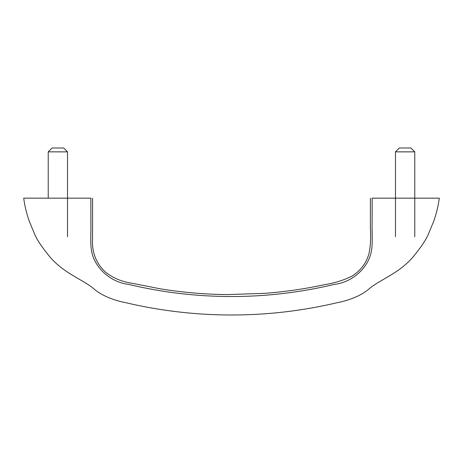 <?xml version="1.0" encoding="UTF-8"?>
<svg xmlns="http://www.w3.org/2000/svg" width="463" height="463" viewBox="0 0 463 463"><rect width="100%" height="100%" fill="white"/><g stroke="black" fill="none" stroke-linecap="round" stroke-linejoin="round"><path stroke-width="0.69" d="M395.506 151.858L414.709 151.858M414.744 198.158L395.477 198.158L395.477 236.743L395.477 151.858L399.337 147.998L410.912 147.998L414.773 151.858L414.773 236.743L414.773 198.158L436.777 198.158L372.13 198.158L372.13 221.308C371.835 230.858 372.837 243.208 371.505 250.292C369.324 266.781 352.864 282.337 334.46 284.369C300.614 292.46 266.289 296.517 231.483 296.534C196.688 296.517 162.374 292.46 128.54 284.369C110.136 282.337 93.676 266.781 91.495 250.292C90.163 243.208 91.165 230.858 90.87 221.308L90.87 198.158L82.518 198.158L90.87 198.158C93.179 198.158 93.179 198.158 90.87 198.158M414.744 151.858L410.895 147.998L405.125 147.998M67.488 151.858L63.645 147.998L52.087 147.998L48.227 151.858L67.459 151.858M67.488 198.158L26.223 198.158L82.518 198.158L67.523 198.158L67.523 236.743L67.523 151.858L63.663 147.998M439.294 198.158L436.777 198.158L439.294 198.158C438.282 205.856 436.418 213.57 433.704 221.308L428.883 232.883C427.471 236.9 423.5 244.337 412.574 257.532C398.521 273.546 380.192 279.664 369.648 288.374C360.926 296.453 345.664 301.153 338.766 302.327C303.508 310.76 267.747 314.985 231.483 315.002C195.224 314.979 159.475 310.754 124.234 302.327C117.336 301.153 102.074 296.453 93.352 288.374C82.808 279.664 64.479 273.546 50.426 257.532C39.5 244.337 35.529 236.9 34.117 232.883L29.296 221.308C26.582 213.57 24.718 205.856 23.706 198.158L26.223 198.158L23.706 198.158M372.13 198.158C369.821 198.158 369.821 198.158 372.13 198.158L395.477 198.158M48.227 151.858L48.227 198.158M370.4 198.158L370.383 227.64C371.042 238.19 370.481 247.19 368.71 254.633C365.967 263.557 360.417 270.716 352.059 276.104C343.627 280.277 334.408 283.136 324.389 284.693C304.978 288.883 285.382 291.742 265.6 293.287L227.414 294.59C204.727 294.375 182.185 292.419 159.787 288.727L132.731 283.373C122.637 281.967 113.817 278.425 106.27 272.753C95.494 263.349 91.796 251.264 92.542 238.92L92.6 198.158"/></g></svg>
